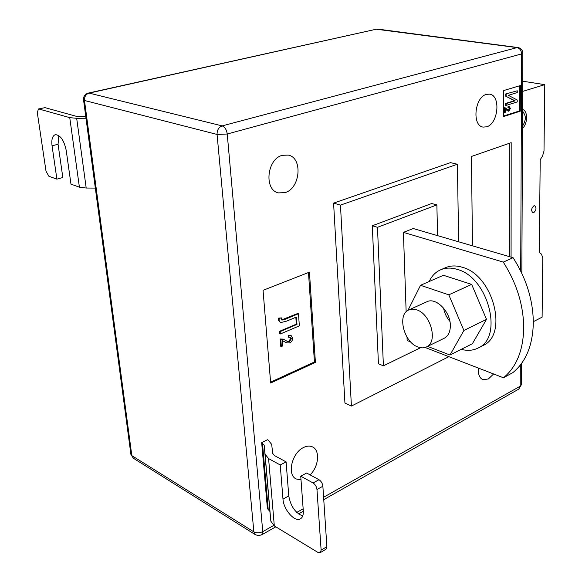 <?xml version="1.0" encoding="UTF-8"?>
<svg xmlns="http://www.w3.org/2000/svg" width="582" height="582" viewBox="0 0 582 582"><rect width="100%" height="100%" fill="white"/><g stroke="black" fill="none" stroke-linecap="round" stroke-linejoin="round"><path stroke-width="0.87" d="M533.796 212.641L532.93 212.736C530.973 210.684 531.279 208.385 533.854 205.853L534.705 205.766C536.662 207.81 536.364 210.102 533.796 212.641M522.592 109.503C527.961 110.653 527.867 123.711 522.505 128.331M522.578 111.729C526.244 115.331 526.223 120.132 522.512 126.127M533.323 321.671L542.104 317.161L542.78 257.753L541.442 254.094L539.259 252.501L540.212 159.723L542.519 156.107L544.003 150.993L544.767 84.652L522.672 91.403M544.767 84.652L522.716 81.204M531.599 209.949L532.217 207.599M522.585 110.958L523.254 112.166M282.299 155.329C266.854 158.951 263.813 190.19 278.487 192.889L284.998 192.627C300.341 188.553 303.084 157.606 288.155 155.088L282.299 155.329M310.075 474.876C318.892 466.553 320.275 449.995 312.33 446.823C309.682 445.659 306.721 445.907 303.433 447.558C291.749 452.942 286.751 475.188 296.318 479.022L301.003 479.779M478.462 368.108C477.975 374.27 479.473 378.125 482.951 379.682L488.363 378.977L493.616 373.971M486.414 94.393C474.548 97.07 471.82 126.068 483.227 127.087L486.639 126.811C498.41 123.806 501.007 95.128 489.477 94.153L486.414 94.393M503.459 377.776L512.888 372.596C525.888 361.931 532.697 345.439 533.316 323.119C533.185 300.399 526.441 278.596 513.077 257.71L503.27 262.111C516.707 283.201 523.524 305.179 523.727 328.059C523.182 350.531 516.423 367.104 503.459 377.776L425.115 347.483M458.652 241.806L457.387 164.233L450.483 162.64L333.588 203.125L344.937 403.071L351.419 406.069L448.868 356.664M520.373 85.547L503.648 90.559L503.685 116.531L520.272 111.184L520.373 85.547M511.076 257.128L511.185 142.663L471.435 156.463L472.489 245.844M263.049 290.316L270.659 383.029L315.408 362.411L309.442 272.15L263.049 290.316M300.741 476.2L306.641 473.013L318.987 479.706C321.169 481.154 322.464 483.329 322.872 486.232L316.964 489.513C316.557 486.603 315.262 484.42 313.072 482.958L300.741 476.2L303.302 510.843C303.535 514.837 302.589 517.493 300.479 518.809C294.878 522.592 283.485 509.628 282.983 499.101L280.218 464.96L268.593 458.601L265.065 454.178L264.184 445.165L261.667 442.618L267.407 508.632L269.888 511.396L270.826 521.137L274.311 525.924L317.925 552.413L320.224 552.689L321.126 550.15L326.88 546.68L325.971 549.212L320.224 552.689M261.667 442.618L267.414 439.737L268.207 440.159L271.685 444.386L272.674 453.385L274.457 455.582L286.097 461.882L280.218 464.96M513.077 257.71L413.264 228.537L403.413 232.363L503.27 262.111M410.652 341.889L407.138 340.528L407.022 337.116M406.149 311.836L403.413 232.363M436.871 204.908L377.471 227.315L383.407 365.838L378.438 363.772L372.298 225.765L431.691 203.518L436.871 204.908L437.584 235.645M420.524 347.723L383.407 365.838M457.387 164.233L340.455 205.119L351.419 406.069M340.455 205.119L333.588 203.125M377.471 227.315L372.298 225.765M503.685 116.007L519.246 111.002L519.333 85.86M519.246 111.002L520.272 111.184M508.843 110.245L509.81 108.623L509.17 107.575L508.653 107.634L508.726 106.717L509.359 106.688L510.385 108.478L508.828 111.14L508.232 111.198L505.387 108.885L505.394 112.239L504.048 112.319L504.041 107.743L505.234 107.823L508.442 110.274L509.119 108.499L508.792 107.597M508.653 107.634L507.962 107.51L508.035 106.593L509.359 106.688M508.232 111.198L505.387 109.307M505.431 94.051L517.26 90.792L517.253 92.582L508.312 95.31L517.231 99.973L517.231 101.93L506.136 105.407L505.445 105.284L505.438 103.494L514.415 100.701L505.431 96.03L505.431 94.051L517.26 90.792M509.759 256.742L509.817 143.136M270.586 382.148L314.433 361.982L308.489 272.522M314.433 361.982L315.408 362.411M286.373 342.718L282.75 340.732M281.353 346.545L280.793 339.255L283.514 339.27L287.443 341.445L289.632 341.467L291.451 338.52L290.607 337.182L288.934 337.385L288.978 335.901L291.262 335.741L292.63 338.062C292.601 340.361 291.626 341.969 289.712 342.885L286.839 342.914L282.285 340.637L282.699 345.955L281.353 346.545L280.706 346.261L280.138 338.979L283.288 339.175M286.933 341.212L288.978 341.183L290.796 338.244L290.294 337.102M288.934 337.385L288.279 337.109L288.323 335.625L290.993 335.668M281.615 319.896L297.824 313.451L298.486 313.713L299.344 325.847L280.386 333.966L279.724 333.682L279.542 331.296L296.325 324.152L295.831 317.277M280.386 333.966L280.197 331.58L296.98 324.421L296.456 317.015L286.715 321.111L280.473 322.624L278.422 320.238L278.516 318.114L281.47 317.888L281.302 319.082L281.957 320.115L285.144 319.307L284.482 319.031M506.136 105.407L506.129 103.618L515.106 100.817L505.431 96.03M506.129 96.146L506.129 94.168M515.106 100.817L514.415 100.701M506.129 103.618L505.438 103.494M506.478 109.874L505.787 109.743M508.726 106.717L508.035 106.593M509.81 108.623L509.119 108.499M504.739 112.45L504.732 107.866L504.041 107.743M504.732 107.866L505.234 107.823M285.144 319.307L298.486 313.713M280.473 322.624L279.084 320.515L279.178 318.383L278.516 318.114M279.178 318.383L281.47 317.888M279.084 320.515L278.422 320.238M296.98 324.421L296.325 324.152M280.197 331.58L279.542 331.296M284.671 341.78L284.016 341.496M288.978 335.901L288.323 335.625M291.451 338.52L290.796 338.244M289.632 341.467L288.978 341.183M280.793 339.255L280.138 338.979M316.964 489.513L321.126 550.15M322.872 486.232L326.88 546.68M302.727 515.958C295.292 512.953 290.644 506.267 288.774 495.915L286.097 461.882M85.765 116.473L75.922 116.196L45.018 107.648L38.412 108.987L37.328 112.792L46.022 171.239L48.91 176.288L56.905 179.14L52.053 145.791C51.325 139.513 52.416 135.795 55.319 134.66C60.375 135.002 63.998 140.218 66.195 150.309L70.975 184.152L79.399 187.149L86.201 188.037L95.332 188.081M38.95 109.009L69.753 117.644L76.679 118.306L85.998 118.241M38.412 108.987L45.018 107.648M56.905 179.14L62.834 177.532L58.062 144.292L58.804 135.577M429.189 281.506C431.771 275.948 435.576 272.041 440.61 269.801L445.55 267.662C450.555 265.538 456.092 265.392 462.159 267.225C493.15 274.857 508.763 335.036 482.864 345.584L478.04 348.058C472.977 350.575 467.375 350.997 461.25 349.331M440.61 269.801C445.608 267.676 451.137 267.538 457.205 269.386C488.203 277.112 503.917 337.531 478.04 348.058M426.417 346.967L444.226 338.251C448.278 336.061 450.315 331.842 450.352 325.571C450.541 311.617 435.838 296.922 426.868 301.767L408.862 309.922C396.902 314.418 403.784 342.303 417.912 346.996L422.379 347.883L426.417 346.967C438.224 342.347 430.927 314.054 416.77 309.871L412.609 309.122L408.862 309.922M427.588 346.399L449.995 355.02L463.898 330.467L448.802 294.827L420.531 285.296L407.946 310.41M443.52 308.024C444.473 313.029 446.598 317.496 449.908 321.402M449.995 355.02L472.395 343.693L486.508 319.358L471.667 284.402L443.419 275.279L420.531 285.296M463.898 330.467L486.508 319.358M448.802 294.827L471.667 284.402M520.701 270.986L521.603 53.922L227.235 134.013L262.758 531.628L273.642 525.481M296.747 512.422L303.149 508.806M323.599 497.254L520.221 386.186L520.308 365.118M376.292 29.216L89.119 93.105L222.157 125.894L517.078 47.608L376.292 29.216L88.333 93.084C84.987 94.117 83.386 96.379 83.546 99.864L84.485 100.482L131.823 455.619L253.861 531.875L217.064 134.442L84.485 100.482C84.317 96.67 85.86 94.211 89.119 93.105L88.333 93.084M517.922 47.542L517.078 47.608C519.828 48.313 521.334 50.423 521.603 53.922L522.847 53.209C522.621 50.067 520.985 48.175 517.922 47.542L378.009 29.136M227.235 134.013C226.58 129.691 224.892 126.978 222.157 125.894C218.723 127.24 217.021 130.092 217.064 134.442L227.235 134.013M521.341 384.673L518.773 389.111L521.341 384.76L521.436 363.626M262.758 531.628C259.557 533.141 256.589 533.228 253.861 531.875L255.491 534.771L258.583 535.629L261.711 534.814L262.758 531.628M255.265 534.625L133.511 458.325L130.892 454.287L83.553 99.937M262.46 443.04L268.186 509.097M264.184 445.165L269.888 511.396M265.065 454.178L270.826 521.137M268.593 458.601L274.311 525.924M313.072 482.958L318.987 479.706M282.983 499.101L288.774 495.915M86.201 188.037L76.679 118.306M79.399 187.149L69.753 117.644M52.053 145.791L58.062 144.292M277.84 192.7L278.487 192.889M295.707 478.68L296.318 479.022M522.847 53.209L521.843 273.365M518.773 389.111L323.759 499.64M303.324 511.222L298.53 513.942M275.795 526.826L261.711 534.814M130.914 454.44L133.278 458.179M290.607 335.465L291.262 335.741M282.859 338.993L283.514 339.27"/></g></svg>
